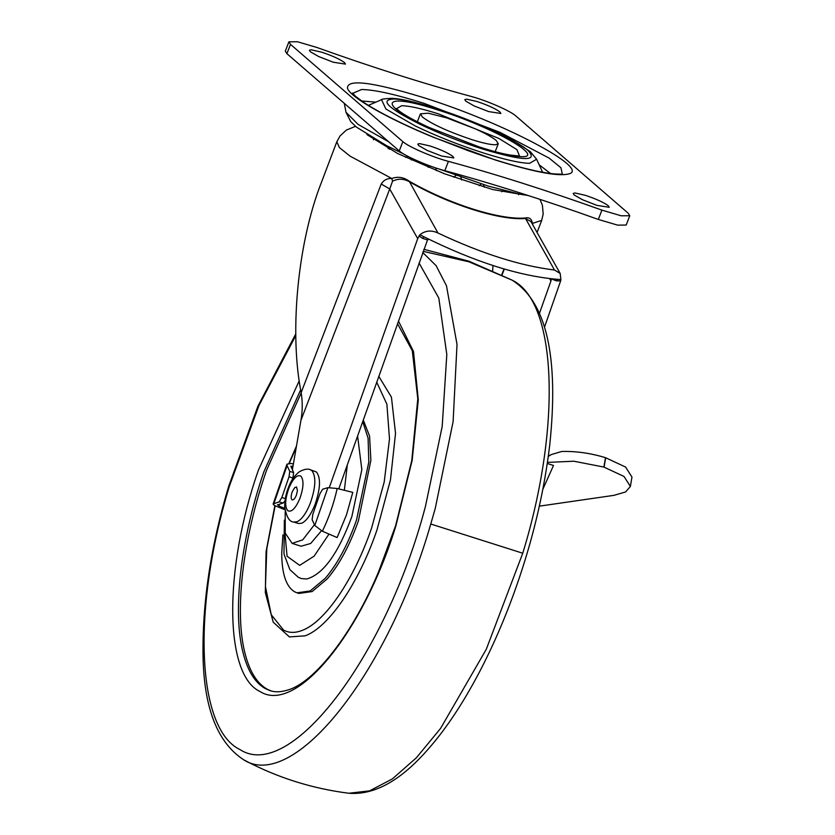 <?xml version="1.0" encoding="UTF-8"?>
<svg xmlns="http://www.w3.org/2000/svg" width="835" height="835" viewBox="0 0 835 835"><rect width="100%" height="100%" fill="white"/><g stroke="black" fill="none" stroke-linecap="round" stroke-linejoin="round"><path stroke-width="1.25" d="M362.714 421.456L368.089 438.208L368.809 462.047L356.493 520.132C347.83 544.66 337.434 564.032 325.295 578.258L310.192 590.94L296.978 592.819L294.703 591.848C286.196 586.796 281.865 573.969 281.719 553.354L282.898 534.943M296.978 592.819L298.92 593.434L312.133 591.556L327.236 578.874C339.375 564.648 349.771 545.276 358.434 520.748L370.876 460.304L369.571 436.11L363.246 419.974M271.093 690.942L267.388 689.282C257.316 683.719 249.947 672.123 245.302 654.483C233.998 612.953 242.599 538.491 266.605 470.147L301.195 392.867M357.589 435.901L361.837 469.646L351.869 516.521C338.279 553.428 323.26 574.25 306.81 578.968L301.487 578.592L298.241 577.246L289.87 569.616L283.973 554.075L284.37 520.132M322.362 531.227L337.121 537.563L346.525 514.736L352.787 492.389L337.183 488.485L327.894 487.682L322.675 489.206L320.014 493.558L312.833 514.277L312.113 519.673L314.795 525.476L322.362 531.227C328.886 517.836 333.823 503.589 337.183 488.485M378.756 376.293L391.438 397.157L395.529 433.396L390.477 479.864L376.982 529.922C358.873 583.018 328.854 627.252 305.119 635.832L289.38 636.907L273.233 622.2L265.332 592.662L266.062 551.705L274.872 505.613M289.025 476.775L289.755 471.378L293.638 472.61L292.908 478.017L289.025 476.775L281.844 497.493L285.727 498.725M284.881 509.736L276.197 506.219C273.16 504.914 272.408 503.964 273.964 503.369L287.073 465.575L286.958 464.177L273.16 503.954L279.193 501.845L281.844 497.493M284.975 500.823L283.075 503.087L277.45 504.893M287.073 465.575L289.755 471.378M293.638 472.61L290.904 466.107M290.956 466.807L293.054 465.794M293.377 463.936L291.018 463.488L286.958 464.177M277.846 504.601L278.963 506.031L284.735 508.369M291.937 480.261L292.908 478.017M361.628 100.993L375.875 102.141M539.18 164.819L550.547 173.513M430.015 145.968L419.525 143.599L417.803 144.09L418.732 145.572L427.155 150.404L441.642 156.041L453.864 157.93L452.925 156.437C448.374 153.055 440.744 149.569 430.015 145.968M321.621 52.156L311.131 49.787L309.409 50.267L310.349 51.76L318.761 56.582L333.259 62.218L345.471 64.107L344.531 62.615C339.991 59.233 332.351 55.747 321.621 52.156M585.418 195.338L574.929 192.968L573.207 193.449L574.136 194.941L582.559 199.763L597.046 205.4L609.258 207.289L608.329 205.796C603.778 202.414 596.148 198.928 585.418 195.338M477.025 101.515L466.535 99.146L464.813 99.626L465.742 101.118L474.165 105.951L488.652 111.587L500.864 113.466L499.935 111.974C495.385 108.602 487.755 105.106 477.025 101.515M629.767 215.733L621.209 215.806L601.91 210.128C546.643 190.328 495.468 174.077 448.405 161.364C432.551 157.23 408.388 146.751 402.846 141.616L399.266 150.937C404.808 156.082 428.971 166.562 444.825 170.695C491.888 183.397 543.063 199.648 598.33 219.448L617.629 225.126L626.198 225.053L629.767 215.733L628.181 213.196L515.821 115.94C510.289 110.794 486.116 100.315 470.272 96.182C423.199 83.479 372.034 67.228 316.757 47.428L297.458 41.75L288.9 41.823L290.496 44.359L286.916 53.69L285.32 51.144L288.9 41.823M399.266 150.937L286.916 53.69M402.846 141.616L290.496 44.359M495.625 144.747C491.043 144.873 483.131 143.171 471.89 139.643C448.729 131.878 432.238 124.352 422.427 117.057L420.412 113.831L428.282 113.205L446.777 117.912L475.637 128.966C485.636 133.506 492.504 137.357 496.24 140.499L498.255 143.714L495.625 144.747M547.457 462.392L573.822 461.223L603.893 467.068L605.479 457.684C590.773 453.186 576.213 451.109 561.798 451.464L551.351 454.543L548.313 456.411M603.893 467.068L624.016 476.461L630.383 486.44L625.572 491.972L613.986 495.343L539.337 506.156M630.383 486.44L631.959 477.056L625.592 467.068L605.678 457.747L604.102 467.13M547.29 463.498L553.511 465.471L542.854 489.279M366.941 134.581L397.658 153.515L444.669 173.837L492.525 189.493L524.119 194.91M558.782 279.412L560.901 279.516L560.17 273.442L530.945 221.578L525.445 218.478C499.946 220.753 448.552 204.418 408.889 181.456C403.315 178.575 397.857 178.502 392.533 181.237L391.813 178.492C397.825 176.3 403.608 177.187 409.16 181.143C448.896 204.001 499.748 220.158 525.257 218.018C529.244 217.09 531.603 218.791 532.344 223.133L533.033 225.273M300.934 420.339C302.583 411.102 302.667 401.865 301.153 392.627C289.651 334.741 297.02 249.602 318.751 189.441L336.829 141.741L339.386 147.576L350.074 156.135L391.813 178.492C387.231 178.241 383.703 180.078 381.24 184.003L389.736 188.981L300.934 420.339L292.354 469.834M392.533 181.237L389.736 188.981L417.709 238.622L329.324 487.483M560.17 273.442L554.482 270.008C520.247 265.864 481.398 253.527 437.926 232.986L409.16 181.143M554.482 270.008L525.257 218.018M532.041 223.529L541.696 220.388L543.188 213.948L542.416 205.337L539.974 199.356M560.901 279.516L560.64 280.884L556.246 280.831L557.843 279.37C519.443 276.176 474.864 262.023 424.107 236.879L419.921 234.739L417.709 238.622M556.246 280.831L551.225 278.817M559.043 279.422L557.843 279.37M428.605 239.144L427.51 239.937L422.51 238.351L424.107 236.879M422.51 238.351L418.972 235.877M338.77 488.882L427.51 239.937M551.246 279.234L550.964 280.946L549.67 278.65M437.926 232.986C431.288 229.949 425.276 230.533 419.921 234.739M544.535 327.059L560.64 280.884M539.525 313.156L550.964 280.946M285.184 511.49L285.236 533.127L292.146 543.387L301.08 546.226L310.683 543.47L321.433 530.799M492.963 265.53L492.66 270.623M292.146 543.387L302.74 539.838L314.43 524.693M296.738 487.139L294.849 487.483L292.281 491.658C290.935 495.572 290.81 498.265 291.916 499.716C293.304 500.415 294.786 498.912 296.373 495.207L297.479 490.385L296.383 486.941M293.795 522.042L298.45 523.524L301.727 523.242C306.539 520.883 310.964 514.642 315.025 504.528C320.442 488.715 320.922 477.891 316.486 472.046L310.401 469.75C308.021 468.498 304.389 469.124 299.514 471.629C294.755 475.334 291.206 480.292 288.847 486.481C286.269 492.306 284.871 499.027 284.651 506.626C286.384 516.865 289.432 522 293.795 522.042L297.062 521.771C301.811 519.443 306.195 513.306 310.234 503.369C315.766 487.431 316.298 476.493 311.82 470.564L310.401 469.75M300.663 389.809L263.86 471.848C240.438 539.577 232.193 612.796 243.361 653.868C248.005 671.497 255.374 683.103 265.446 688.656L270.164 690.67C275.049 692.319 280.769 692.142 287.323 690.148C314.002 683.228 353.215 633.295 378.662 571.558L395.592 525.779L411.749 460.722L417.792 398.859L412.292 350.679L397.46 323.636M329 534.076L314.169 556.1L299.681 565.378L287.063 556.235L284.453 527.511M347.339 464.771L344.344 490.281M275.164 505.76L266.793 548.752L265.436 586.546L271.26 614.748L283.587 630.112C288.983 633.014 295.141 633.128 302.061 630.456C325.045 622.148 354.113 579.313 371.648 527.908L384.194 482.056L389.496 438.991L386.887 404.203L376.689 382.117M296.258 447.278L289.286 463.3M398.41 320.953L413.513 351.525L418.283 399.881L412.166 460.356L395.884 525.873C363.11 632.815 296.091 714.614 260.123 691.568C224.239 675.129 223.467 569.397 258.506 469.886L299.243 380.76M511.625 279.892L512.074 280.142C556.997 301.268 561.872 426.215 522.752 553.229L486.273 649.306L440.567 728.423L416.341 757.815L392.387 778.888L369.613 790.849L348.863 793.25C311.737 788.553 276.729 777.427 243.83 759.881L243.632 759.787C293.649 792.154 387.858 673.448 430.766 524.015L435.244 508.442L453.113 421.602L457.016 344.417L446.474 285.789L436.12 265.655L422.729 252.483M419.013 262.931L438.803 298.064L446.808 354.499L442.206 426.403L425.474 506.292C386.062 656.759 290.204 782.499 240.01 749.579C196.632 729.153 191.81 608.694 229.448 485.98L258.996 405.413L295.799 335.534M522.752 553.229L430.766 524.015M512.074 280.142L468.988 261.825L423.136 251.325M283.075 503.087L279.193 501.845M278.963 506.031L279.391 504.152M291.676 468.372L292.928 465.763M314.795 525.476L327.894 487.682M519.443 155.863L516.907 149.601L498.923 138.474L438.448 113.863C421.445 108.519 409.181 105.805 401.635 105.721L396.541 108.686M562.289 173.826L560.911 167.741L549.148 158.118L500.134 132.4L423.971 103.321C395.153 94.261 374.351 89.658 361.555 89.522L352.683 93.374M542.593 172.271L536.613 159.224L529.557 163.347C519.85 163.044 504.57 159.61 483.715 153.045C459.626 145.29 436.862 136.293 415.423 126.033L385.906 109.02L381.532 99.699L368.36 105.387M388.713 141.804L358.079 124.394L346.014 112.297L350.742 121.618L356.409 127.097L386.522 145.624L403.576 153.932M437.488 109.865C492.013 126.617 549.357 159.214 519.62 156.552C511.083 156.03 498.276 153.076 481.179 147.691L428.24 127.202C375.74 103.603 382.075 91.725 437.488 109.865M419.514 124.029C439.367 133.537 460.45 141.877 482.755 149.058C523.19 161.134 538.335 161.666 528.179 150.644C516.614 140.113 472.38 119.906 435.912 108.498C417.27 102.632 403.399 99.459 394.297 98.989C379.153 99.574 387.555 107.924 419.514 124.029M423.209 97.507C502.346 121.931 592.266 169.328 568.353 174.014C557.676 176.54 533.377 171.885 495.468 160.049L432.947 137.107C386.668 118.027 350.366 97.288 347.485 88.301C346.723 78.761 371.972 81.83 423.209 97.507M448.405 161.364L444.825 170.695M601.91 210.128L598.33 219.448M504.319 269.037L502.023 274.997M301.153 392.627L381.24 184.003M289.181 487.379C285.069 498.578 284.578 506.344 287.71 510.655C291.478 512.586 295.527 508.536 299.859 498.505C303.627 487.671 303.982 480.24 300.944 476.2C297.375 474.27 293.461 477.985 289.181 487.379M288.941 463.3L296.488 445.984M423.867 249.289L468.946 261.209L511.886 280.038C546.455 301.602 559.064 356.691 549.712 445.285C544.43 489.08 534.41 532.928 519.662 576.828C495.823 647.814 462.872 709.239 429.754 747.325C401.844 780.005 374.873 795.317 348.863 793.25M295.778 333.896L257.973 406.081L228.811 485.939C210.869 545.683 202.279 602.421 203.041 656.133C203.99 708.289 217.58 742.868 243.83 759.881M344.291 103.342L346.014 112.297M519.161 155.999L510.175 155.059C501.752 153.64 490.562 150.644 476.608 146.094L428.793 127.337C414.463 120.678 404.37 115.063 398.525 110.491L396.416 108.529M536.613 159.224L530.382 151.751L513.191 140.572C501.136 133.986 486.753 127.348 470.042 120.668C438.866 108.143 405.382 98.561 391.531 98.321C384.465 98.718 381.125 99.177 381.532 99.699M561.892 174.181L557.3 174.077C552.436 173.951 545.37 172.918 536.091 170.987C516.792 166.802 493.976 159.965 467.652 150.477L433.198 137.107C403.649 124.812 380.551 113.289 363.893 102.538L355.647 96.401L352.495 93.082M528.367 195.567L518.535 193.866L488.224 186.08L438.98 168.983M518.535 194.701L519.433 194.044M483.319 184.587L484.363 187.228M501.637 191.758L503.442 190.349M460.836 177.124L461.671 179.984M479.102 185.652L481.315 183.961M435.703 167.918L436.35 170.601M453.624 177.145L456.046 175.413M410.82 157.825L411.3 159.996M428.167 167.292L430.265 166.019M389.068 146.929L389.496 149.308M405.58 157.356L407.741 156.27M389.246 148.254L388.129 148.578M373.537 139.8L373.255 138.391M420.412 113.831L417.354 121.806M495.207 151.678L498.255 143.714M548.345 456.171L551.351 454.543M355.512 126.335L346.431 130.041L340.043 135.948L336.829 141.741M501.741 274.861L504.006 268.943M423.053 236.347L423.888 236.691M541.696 220.388L537.072 232.443"/></g></svg>
